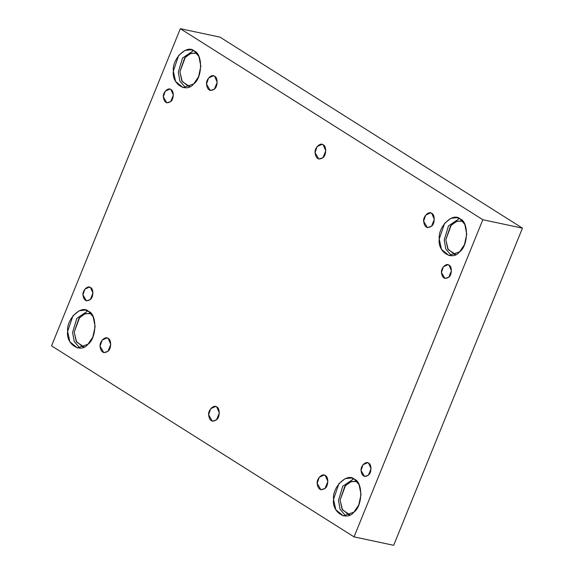 <?xml version="1.0" encoding="UTF-8"?>
<svg xmlns="http://www.w3.org/2000/svg" width="574" height="574" viewBox="0 0 574 574"><rect width="100%" height="100%" fill="white"/><g stroke="black" fill="none" stroke-linecap="round" stroke-linejoin="round"><path stroke-width="0.86" d="M108.192 338.445L106.972 337.942L102.136 340.16L100.048 346.258L103.837 352.694L107.969 351.259L110.76 344.386L108.192 338.445C111.586 339.55 111.413 348.963 107.969 351.259C103.55 353.979 100.909 352.307 100.048 346.258C99.489 341.43 105.48 335.69 108.192 338.445M216.757 407.002L215.53 406.5L210.694 408.71L208.606 414.808L212.394 421.251L216.527 419.809L219.318 412.936L216.757 407.002C220.143 408.1 219.978 417.513 216.527 419.809C212.107 422.529 209.467 420.864 208.606 414.808C208.046 409.987 214.037 404.247 216.757 407.002M325.315 475.552L324.088 475.05L319.252 477.267L317.164 483.365L320.952 489.809L325.085 488.366L327.876 481.493L325.315 475.552C328.701 476.657 328.536 486.07 325.085 488.366C320.665 491.086 318.025 489.421 317.164 483.365C316.604 478.537 322.595 472.797 325.315 475.552M214.647 76.285L213.42 75.782L208.584 77.999L206.497 84.098L210.292 90.534L214.425 89.099L217.216 82.225L214.647 76.285C218.034 77.39 217.869 86.803 214.425 89.099C209.998 91.818 207.358 90.147 206.497 84.098C205.944 79.269 211.928 73.529 214.647 76.285M431.763 213.392L430.536 212.889L425.707 215.107L423.619 221.205L427.408 227.648L431.54 226.206L434.331 219.333L431.763 213.392C435.149 214.497 434.984 223.91 431.54 226.206C427.113 228.926 424.473 227.254 423.619 221.205C423.06 216.376 429.051 210.636 431.763 213.392M170.937 89.566L169.796 89.099L165.283 91.166L163.332 96.855L166.869 102.868L170.729 101.526L173.334 95.112L170.937 89.566C174.101 90.599 173.944 99.381 170.729 101.526C166.603 104.066 164.135 102.509 163.332 96.855C162.815 92.357 168.404 86.997 170.937 89.566M194.256 51.021L191.106 49.737L184.885 50.447L178.701 55.42L173.341 71.076L175.579 81.429L183.07 87.607L193.675 83.912L198.547 76.758L200.835 66.268L198.898 56.517L194.256 51.021C202.952 53.856 202.522 78.021 193.675 83.912C186.407 93.469 171.461 84.034 173.341 71.076C171.913 58.691 187.282 43.961 194.256 51.021M185.617 87.793L179.906 81.149L178.292 72.123L182.546 58.01L193.51 50.598L182.546 58.01L178.292 72.123L179.906 81.149L185.617 87.793M189.886 86.617L182.281 81.695L179.899 71.843L185.337 57.185L191.343 53.181L196.932 53.404L195.591 53.002L190.102 53.626L184.634 58.017L179.899 71.843L181.879 80.984L188.494 86.444M460.161 218.945L457.019 217.654L450.798 218.364L444.606 223.336L439.246 238.992L441.485 249.346L448.976 255.523L459.58 251.835L464.452 244.675L466.748 234.185L464.811 224.441L460.161 218.945C468.858 221.772 468.427 245.937 459.58 251.835C452.312 261.385 437.374 251.95 439.246 238.992C437.819 226.608 453.187 211.878 460.161 218.945M451.523 255.71L445.811 249.066L444.197 240.047L448.452 225.934L459.422 218.522L448.452 225.934L444.197 240.047L445.811 249.066L451.523 255.71M455.792 254.54L448.186 249.618L445.804 239.76L451.243 225.101L457.248 221.105L462.845 221.327L461.496 220.918L456.007 221.55L450.54 225.941L445.804 239.76L447.785 248.908L454.4 254.361L455.792 254.54M449.047 265.188L447.899 264.722L443.386 266.788L441.442 272.478L444.979 278.49L448.832 277.149L451.437 270.734L449.047 265.188C452.204 266.221 452.054 275.003 448.832 277.149C444.707 279.689 442.245 278.132 441.442 272.478C440.918 267.979 446.507 262.619 449.047 265.188M368.644 463.189L367.504 462.716L362.99 464.782L361.039 470.479L364.583 476.485L368.436 475.143L371.041 468.728L368.644 463.189C371.809 464.215 371.658 473.005 368.436 475.143C364.311 477.683 361.842 476.126 361.039 470.479C360.522 465.973 366.112 460.613 368.644 463.189M354.452 479.268L351.31 477.984L345.089 478.694L338.897 483.667L333.537 499.323L335.776 509.669L343.266 515.854L353.871 512.159L358.743 505.005L361.039 494.515L359.102 484.765L354.452 479.268C363.148 482.103 362.725 506.268 353.871 512.159C346.603 521.716 331.664 512.281 333.537 499.323C332.109 486.939 347.478 472.208 354.452 479.268M345.813 516.04L340.102 509.396L338.488 500.37L342.743 486.257L353.713 478.845L342.743 486.257L338.488 500.37M350.083 514.864L342.477 509.942L340.095 500.09L345.534 485.432L351.539 481.428L357.136 481.651L355.794 481.249L350.298 481.873L344.831 486.264L340.095 500.09L342.075 509.231L348.691 514.691L350.083 514.864M88.547 311.352L85.404 310.06L79.183 310.778L72.991 315.743L67.632 331.399L69.87 341.752L77.361 347.93L87.966 344.242L92.837 337.082L95.133 326.592L93.196 316.848L88.547 311.352C97.243 314.179 96.812 338.344 87.966 344.242C80.697 353.792 65.759 344.357 67.632 331.399C66.204 319.015 81.573 304.285 88.547 311.352M79.908 348.117L74.197 341.473L72.582 332.454L76.837 318.34L87.808 310.929L76.837 318.34L72.582 332.454L74.197 341.473L79.908 348.117M84.177 346.947L76.572 342.025L74.19 332.167L79.628 317.508L85.634 313.512L91.23 313.734L89.881 313.325L84.392 313.956L78.925 318.348L74.19 332.167L76.17 341.315L82.785 346.768L84.177 346.947M90.541 287.567L89.4 287.093L84.887 289.16L82.936 294.857L86.473 300.862L90.333 299.52L92.938 293.106L90.541 287.567C93.706 288.593 93.548 297.382 90.333 299.52C86.208 302.06 83.739 300.503 82.936 294.857C82.419 290.351 88.009 284.991 90.541 287.567M393.671 545.3L354.043 536.884L51.545 345.857L180.329 28.7L482.834 219.727L522.455 228.143L219.957 37.116L180.329 28.7L219.957 37.116L522.455 228.143L393.671 545.3L522.455 228.143L482.834 219.727L354.043 536.884L393.671 545.3M354.043 536.884L482.834 219.727L180.329 28.7L51.545 345.857L354.043 536.884M323.205 144.842C326.592 145.94 326.427 155.353 322.983 157.649C318.556 160.368 315.915 158.704 315.054 152.648C314.502 147.827 320.486 142.087 323.205 144.842L321.978 144.339L317.149 146.549L315.054 152.648L318.85 159.091L322.983 157.649L325.774 150.775L323.205 144.842"/></g></svg>
